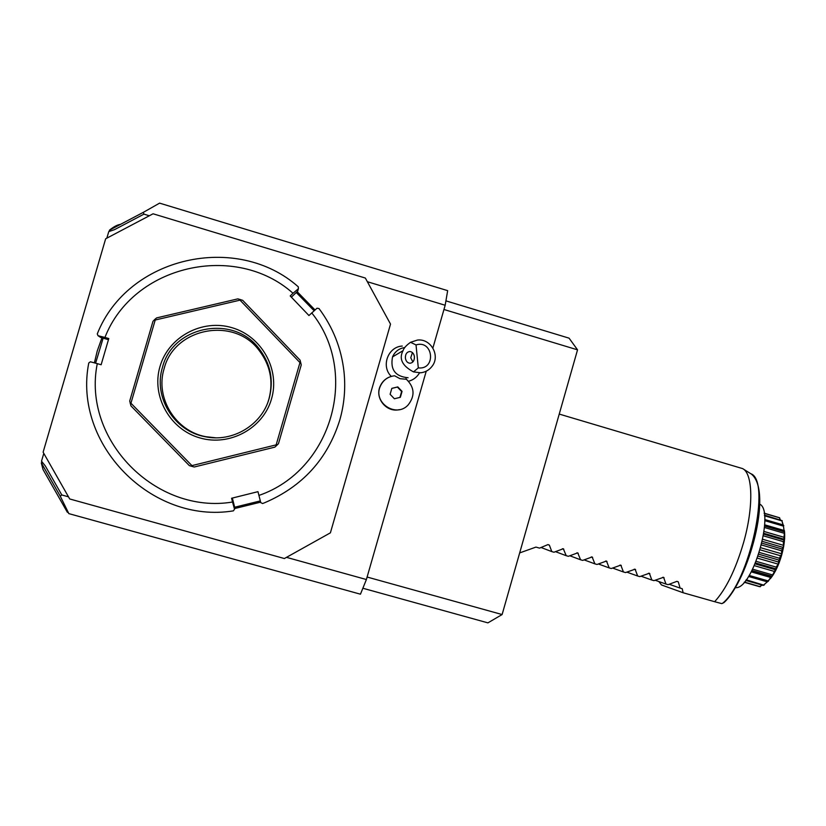 <?xml version="1.0" encoding="UTF-8"?>
<svg xmlns="http://www.w3.org/2000/svg" width="826" height="826" viewBox="0 0 826 826"><rect width="100%" height="100%" fill="white"/><g stroke="black" fill="none" stroke-linecap="round" stroke-linejoin="round"><path stroke-width="1.24" d="M445.916 300.86L569.083 338.164L577.539 349.842L502.115 614.544L487.908 622.866L362.862 588.246M367.353 281.718L445.173 305.259L447.661 290.649L159.594 203.134L143.301 212.375L143.951 214.141L149.32 215.762M426.237 371.194L366.393 579.532L360.456 594.193L68.847 513.627L60.277 496.209L61.805 494.96L68.486 496.818M445.173 305.259L432.896 348.004M63.592 505.667L68.847 513.627M286.508 557.354L366.393 579.532M402.262 346.053C387.9 346.755 380.776 366.434 391.287 376.377M419.236 373.342C416.707 377.358 413.145 380.001 408.571 381.261M365.35 278.052L153.078 213.789L105.656 238.776L43.117 452.194L69.704 498.966L284.381 558.531L330.4 532.832L390.522 324.102L365.35 278.052M94.401 362.872L97.231 351.019L101.949 337.793M232.529 502.022L231.579 498.254L257.97 491.666L260.768 502.642L262.616 503.53L264.785 502.683C302.615 486.442 327.612 458.915 339.775 420.083C344.297 404.255 345.702 388.148 343.998 371.762C341.396 348.531 333.064 327.457 319.012 308.542L317.019 308.222L308.945 315.532L290.205 295.935L293.013 293.271C235.544 241.863 133.151 264.867 104.943 337.431L108.795 338.546L101.133 364.751L97.282 363.636C81.836 440 156.135 514.856 232.529 502.022L234.532 509.219L233.376 510.86C151.85 524.273 72.616 444.584 88.764 362.986L90.395 361.798L97.282 363.636M260.644 502.156L234.729 508.527M103.136 338.144L95.599 363.182M293.013 293.271L298.403 288.718L298.279 286.808C236.814 232.209 127.731 256.597 97.272 333.921L98.036 335.717L104.943 337.431M297.154 291.661L315.036 309.967M108.464 339.692L100.617 337.411L98.036 335.717M298.403 288.718L297.701 291.155L291.371 297.154M296.276 292.507L314.128 310.772M258.91 495.424C331.825 470.5 359.95 372.609 311.732 312.878M260.324 500.907L234.656 507.236M232.354 498.068L234.863 508.062L234.532 509.219M237.847 298.867L156.62 317.896L154.71 319.507L152.975 321.324L129.713 401.023L130.942 405.886L189.381 465.647L194.224 467.01L274.882 447.124L276.689 445.42L278.465 443.696L301.253 364.906L300.065 360.115L242.658 300.303L237.847 298.867M240.242 299.466L240.015 300.148L155.216 320.023L130.942 403.222L191.942 465.616L276.163 444.863L299.962 362.593L240.015 300.148M154.71 319.507L155.216 320.023M300.695 362.449L299.962 362.593M276.689 445.42L276.163 444.863M191.756 466.349L191.942 465.616M130.219 403.429L130.942 403.222M271.517 398.896C263.246 428.302 229.834 446.67 199.985 437.945C170.011 429.644 151.127 396.088 159.996 366.507C168.421 336.801 202.318 318.671 232.013 327.705C261.832 336.306 280.231 369.614 271.517 398.896M269.193 398.287C261.997 425.008 232.416 442.788 204.931 436.665C174.11 431.151 153.068 396.945 162.485 367.302C172.779 325.826 233.128 314.231 258.775 348.273C270.463 363.326 273.943 380.001 269.193 398.287M215.617 437.801L205.819 436.696C175.556 431.286 154.896 397.688 164.147 368.582C174.245 327.85 233.51 316.451 258.703 349.883C270.185 364.669 273.602 381.044 268.935 399.01L267.996 401.942M43.799 453.381L41.507 461.176L45.254 465.854L61.805 494.96M143.951 214.141L114.422 229.69L108.774 231.6L106.853 238.136M42.859 462.859L41.599 463.376L60.277 496.209M41.599 463.376L41.734 461.455M48.941 479.916L43.035 469.54L41.3 462.932M120.441 224.383C117.395 224.775 113.751 226.696 109.507 230.134L110.787 230.919M143.301 212.375L109.992 229.896M109.104 231.486L109.507 230.134M394.58 375.778L399.96 378.68L406.392 379.268C414.621 387.363 415.189 395.943 408.096 405.008C396.046 418.276 372.671 402.541 380.311 386.238C383.13 380.084 387.89 376.594 394.58 375.778M388.87 377.286C384.813 379.175 381.901 382.19 380.136 386.31C374.622 398.277 386.62 412.824 399.34 409.644M391.823 388.365L390.109 394.301L394.384 398.762L400.352 397.306L402.055 391.379L397.791 386.909L391.823 388.365M399.939 397.399L401.632 391.514L397.378 387.053L391.803 388.416M404.833 347.54C399.03 348.396 394.931 351.515 392.536 356.904C390.099 369.583 395.282 376.532 408.075 377.75M416.025 344.917L410.543 342.305L417.347 340.085C430.831 338.226 440.64 355.769 432.05 366.321C429.148 370.1 425.328 372.258 420.599 372.794L413.485 371.886L418.307 367.89C436.417 370.027 433.382 339.445 416.025 344.917L418.307 367.89M410.543 342.305C406.268 345.361 403.769 348.149 403.057 350.668C398.721 358.742 402.19 365.815 413.485 371.886M405.37 357.999C405.907 361.23 407.455 362.986 410.016 363.254C412.99 362.8 414.466 360.642 414.425 356.77C413.898 353.549 412.35 351.793 409.81 351.515C406.815 351.959 405.329 354.117 405.37 357.999M412.432 352.578L410.739 357.761L412.866 361.933M502.115 614.544L367.105 577.033M443.954 309.492L577.539 349.842M559.233 414.074L742.636 468.61C752.909 473.484 753.777 507.092 743.493 542.868C735.512 569.888 725.878 589.496 714.624 601.7L683.123 592.748L682.214 588.69L680.097 588.091L678.27 581.824L676.876 581.349M735.419 587.616C752.414 590.249 775.387 510.933 759.61 504.087M781.52 550.777L782.15 550.188L781.664 554.958L779.641 559.109L779.414 558.262L781.737 553.823L781.52 550.777L761.479 544.964M782.232 549.827L781.933 548.98L783.203 547.432L783.575 545.356L783.255 541.608L783.802 541.051C784.091 545.645 783.564 548.578 782.232 549.827L782.15 550.188M781.933 548.98L761.923 543.167M783.203 547.432L762.326 541.371M783.575 545.356L762.759 539.306M783.255 541.608L763.41 535.837M783.843 540.71L784.359 532.708C784.855 538.211 784.679 540.885 783.843 540.71L783.802 541.051M783.461 539.894L763.678 534.143M784.452 537.406L764.06 531.469M783.905 533.183L764.484 527.515M784.359 532.409L783.44 526.11L784.359 532.708M783.905 531.686L764.587 526.059M784.308 530.54L764.669 524.809M783.44 526.11L764.762 520.648M764.742 519.533L783.224 524.933L783.812 525.759M783.038 524.882L781.912 520.865L764.504 515.765M781.912 520.865L783.172 524.923M764.432 515.094L782.201 520.679M780.136 519.688L779.434 517.788L764.174 513.318M779.434 517.788L780.353 519.76M764.143 513.153L779.651 517.778M762.233 585.128L759.424 586.625L744.195 582.258M760.281 586.728L744.371 582.062M760.106 586.574L762.006 585.066M767.426 581.772L763.152 585.397L745.754 580.41M764.06 585.231L746.219 579.811M763.926 584.88L767.24 581.824L748.562 576.465M767.24 581.824L768.056 580.885L749.192 575.464M768.056 580.885L771.102 577.58L751.278 571.881M771.102 577.58L772.052 576.238L751.99 570.549M771.422 576.135L768.18 581.401M772.351 575.485L776.12 568.195C776.853 568.753 775.604 571.179 772.351 575.485L772.196 575.743M772.217 574.813L752.672 569.197M774.86 571.561L754.355 565.655M775.655 569.806L755.129 563.89L775.707 569.826M775.377 568.691L755.522 562.971M776.264 567.875L776.099 567.09L778.298 564.168L778.825 560.038L779.527 559.46C779.94 561.484 778.856 564.292 776.264 567.875L776.12 568.195M776.099 567.09L756.193 561.35M778.298 564.168L757.421 558.149M779.063 562.186L758.144 556.135M778.825 560.038L758.795 554.236M779.414 558.262L759.362 552.46M781.148 555.929L760.157 549.848M781.737 553.823L760.756 547.741M784.432 530.653C785.175 537.437 784.266 545.542 781.695 554.969C778.753 565.098 774.984 572.996 770.39 578.675M714.624 601.7L721.769 603.62L723.968 602.598C748.408 580.213 773.064 491.656 751.464 474.155M658.859 581.556L661.533 584.973L683.123 592.748M541.061 547.504L551.82 551.613L549.342 545.098L547.803 544.654L539.554 548.123L535.95 547.091L519.678 552.914M551.82 551.613L553.978 552.222L563.301 548.732L566.213 555.702L568.36 556.311L577.725 552.842L580.575 559.78L582.712 560.389L592.118 556.941L594.896 563.859L597.033 564.468L606.48 561.03L609.185 567.916L611.312 568.525L620.811 565.108L623.434 571.974L625.561 572.573L635.101 569.186L637.651 576.011L639.768 576.62L649.36 573.244L651.838 580.048L653.955 580.647L663.577 577.291L665.983 584.075L668.1 584.674L676.762 581.39L678.27 581.824M669.236 584.261L680.097 588.091M655.121 580.224L665.983 584.075M640.976 576.176L651.838 580.048M626.789 572.108L637.651 576.011M612.582 568.04L623.434 571.974M598.344 563.962L609.185 567.916M584.065 559.863L594.896 563.859M569.764 555.753L580.575 559.78M555.423 551.634L566.213 555.702M406.062 377.812L406.031 379.299M664.083 577.777L662.7 577.312M649.866 573.729L648.472 573.254M635.607 569.672L634.223 569.186M621.317 565.593L619.934 565.118M606.996 561.515L605.603 561.03M592.634 557.426L591.251 556.941M578.241 553.327L576.858 552.831M563.807 549.218L562.434 548.722M549.342 545.098L547.968 544.592M722.543 603.352C749.781 581.514 771.339 480.36 750.782 473.711L743.235 468.992M258.703 349.883L258.775 348.273M205.819 436.696L204.931 436.665M67.329 512.234L43.035 469.54M109.631 230.072L143.652 212.168M392.536 356.904L403.057 350.668M763.802 533.317L784.153 539.233M764.597 525.894L783.884 531.521M751.877 570.756L771.339 576.352"/></g></svg>
